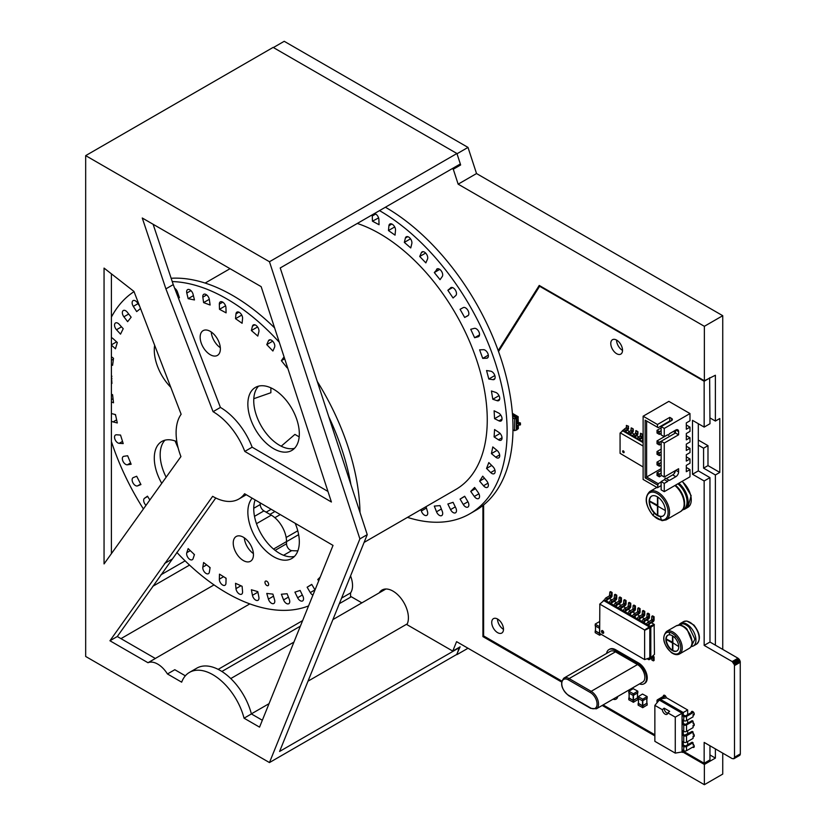 <?xml version="1.0" encoding="UTF-8"?>
<svg xmlns="http://www.w3.org/2000/svg" width="826" height="826" viewBox="0 0 826 826"><rect width="100%" height="100%" fill="white"/><g stroke="black" fill="none" stroke-linecap="round" stroke-linejoin="round"><path stroke-width="1.24" d="M379.248 592.841A21.837 12.607 60 0 1 382.056 590.022A21.837 12.607 60 0 1 401.859 599.49A21.837 12.607 60 0 1 406.919 624.621L452.762 651.084L460.113 646.841L456.716 654.46M350.565 596.331L361.881 602.866M460.309 163.982L460.629 164.983L453.278 169.227L452.256 168.638M460.629 164.983L459.607 164.384M468.001 648.245L456.974 654.605M452.762 651.084L456.582 641.647L704.361 784.7L722.74 774.086L722.74 753.136M682.926 752.083L704.361 764.453L704.361 784.7M482.921 505.502L482.921 636.609L561.556 682.008M602.185 705.456L654.863 735.873M498.192 350.606L539.233 285.435L704.361 380.765L715.388 375.252L715.388 421.064L719.797 418.514L719.797 472.42L707.985 465.606L707.985 445.658L698.311 440.062M453.278 169.227L458.151 184.167L704.361 326.311L704.361 380.765M457.005 153.76L468.001 147.41L476.53 173.553L722.74 315.697L722.74 649.401M273.396 47.547L284.216 41.3L468.001 147.41M709.978 417.935L715.388 421.064M707.985 465.606L703.576 468.146L703.576 448.198L707.985 445.658M703.576 468.146L715.388 474.971L719.797 472.42M703.576 448.198L698.311 445.162M715.388 748.893L715.388 758.092L709.968 754.954M715.388 645.158L715.388 474.971M715.388 758.092L704.361 764.453M704.361 326.311L722.74 315.697M482.921 636.609L483.871 636.061M458.151 184.167L476.53 173.553M259.973 502.735A5.193 3.005 60 0 1 260.252 504.531A5.193 3.005 -120 0 0 263.928 510.891L271.279 515.135A21.569 12.452 60 0 1 286.529 541.557L286.529 543.766A5.193 3.005 -120 0 0 291.661 550.622A132.552 76.529 -120 0 0 297.876 550.818M175.122 440.97A132.552 76.529 -120 0 0 178.189 448.095M281.212 446.195L294.923 434.404L299.177 436.871M255.131 499.906A36.385 21.011 -120 0 0 264.124 538.583A36.385 21.011 -120 0 0 294.479 556.394M165.004 440.165A36.385 21.011 -120 0 0 166.15 477.211M220.325 347.725A14.3 8.25 60 0 1 211.229 331.969M253.406 553.575A14.3 8.25 60 0 1 244.31 537.819M210.258 331.36A14.3 8.25 60 0 1 219.602 343.957A14.3 8.25 60 0 1 217.414 355.407A14.3 8.25 60 0 1 203.113 347.157A14.3 8.25 60 0 1 203.113 330.648A14.3 8.25 60 0 1 210.258 331.36M243.34 537.21A14.3 8.25 60 0 1 252.684 549.806A14.3 8.25 60 0 1 250.495 561.257A14.3 8.25 60 0 1 236.195 553.007A14.3 8.25 60 0 1 236.195 536.497A14.3 8.25 60 0 1 243.34 537.21M172.231 281.563A180.12 103.993 60 0 1 226.799 298.888A180.12 103.993 60 0 1 279.291 342.263M328.738 416.634A180.12 103.993 60 0 1 350.916 484.625M308.552 605.923A180.12 103.993 60 0 1 176.826 552.377M143.414 508.971A180.12 103.993 60 0 1 111.407 441.58M111.407 317.091A180.12 103.993 60 0 1 134.039 291.63M111.407 345.103L115.475 348.789L117.302 342.501L113.059 338.65A4.677 2.705 -120 0 0 111.407 337.648M111.407 364.462L112.594 365.34L113.513 358.308L111.407 356.749M176.836 441.652A36.385 21.011 -120 0 0 161.824 441.456A36.385 21.011 -120 0 0 161.751 483.344M154.648 345.299A36.385 21.011 -120 0 0 170.796 387.332M273.592 389.232A36.385 21.011 -120 0 0 255.389 387.435A36.385 21.011 -120 0 0 255.389 429.448A36.385 21.011 -120 0 0 291.785 450.459A36.385 21.011 -120 0 0 297.36 421.301A36.385 21.011 -120 0 0 273.592 389.232M252.157 498.171A36.385 21.011 -120 0 0 257.289 540.565A36.385 21.011 -120 0 0 291.785 558.5A36.385 21.011 -120 0 0 295.181 523.292M111.407 383.15L111.933 383.46L111.407 375.51M116.497 329.739L120.524 334.138L123.219 328.707L119.181 324.308A4.677 2.705 -120 0 0 115.495 322.976A4.677 2.705 -120 0 0 116.497 329.739L121.505 326.848M123.9 316.802L127.638 321.655L131.148 317.205L127.4 312.342A4.677 2.705 -120 0 0 123.311 310.514A4.677 2.705 -120 0 0 123.9 316.802L128.701 314.025M139.625 306.167L137.56 302.977A4.677 2.705 -120 0 0 133.089 300.623A4.677 2.705 -120 0 0 133.306 306.374L136.682 311.598L140.534 308.521M178.282 297.701L179.418 297.711L177.487 292.022A4.677 2.705 -120 0 0 174.647 288.233M186.8 293.054L188.163 298.682L194.451 299.952L193.088 294.324A4.677 2.705 -120 0 0 187.605 289.637A4.677 2.705 -120 0 0 186.8 293.054L190.971 290.649M202.835 297.143L203.599 302.605L210.114 305.031L209.35 299.58A4.677 2.705 -120 0 0 207.089 295.295A4.677 2.705 -120 0 0 203.754 294.314A4.677 2.705 -120 0 0 202.835 297.143L206.665 294.934M219.334 304.133L219.489 309.306L226.097 312.858L225.942 307.685A4.677 2.705 -120 0 0 223.856 303.049A4.677 2.705 -120 0 0 220.305 301.851A4.677 2.705 -120 0 0 219.334 304.133L222.752 302.161M235.978 313.88L235.524 318.681L242.101 323.276L242.565 318.475A4.677 2.705 -120 0 0 240.696 313.55A4.677 2.705 -120 0 0 236.928 312.125A4.677 2.705 -120 0 0 235.978 313.88L238.921 312.176M252.446 326.198L251.383 330.524L257.805 336.079L258.868 331.753A4.677 2.705 -120 0 0 257.289 326.59A4.677 2.705 -120 0 0 253.324 324.928A4.677 2.705 -120 0 0 252.446 326.198L254.862 324.804M268.419 340.849L266.767 344.618L272.9 351.019L274.552 347.25A4.677 2.705 -120 0 0 273.313 341.923A4.677 2.705 -120 0 0 269.142 340.002A4.677 2.705 -120 0 0 268.419 340.849L270.247 339.796M284.113 357.049A4.677 2.705 -120 0 0 284.103 357.059A4.677 2.705 -120 0 0 283.576 357.544L281.367 360.683L287.097 367.807L287.458 367.302M320.209 577.085L317.783 579.532L318.702 580.823M315.016 589.94A4.677 2.705 -120 0 0 314.902 589.743L311.732 584.374L307.127 587.214L310.308 592.583A4.677 2.705 -120 0 0 312.909 595.143M302.843 596.042L300.127 590.456L294.913 592.149L297.628 597.735A4.677 2.705 -120 0 0 302.574 600.936A4.677 2.705 -120 0 0 302.843 596.042M289.306 599.408L287.097 593.729L281.367 594.235L283.576 599.924A4.677 2.705 -120 0 0 288.78 603.713A4.677 2.705 -120 0 0 289.306 599.408M274.552 599.79L272.9 594.111L266.767 593.44L268.419 599.108A4.677 2.705 -120 0 0 273.819 603.507A4.677 2.705 -120 0 0 274.552 599.79M258.868 597.177L257.805 591.622L251.383 589.764L252.446 595.319A4.677 2.705 -120 0 0 254.769 599.428A4.677 2.705 -120 0 0 258.001 600.306A4.677 2.705 -120 0 0 258.868 597.177M242.565 591.633L242.101 586.295L235.524 583.301L235.978 588.628A4.677 2.705 -120 0 0 238.167 593.089A4.677 2.705 -120 0 0 241.605 594.183A4.677 2.705 -120 0 0 242.565 591.633M225.942 583.239L226.097 578.241L219.489 574.153L219.334 579.15A4.677 2.705 -120 0 0 221.316 583.941A4.677 2.705 -120 0 0 224.982 585.252A4.677 2.705 -120 0 0 225.942 583.239M149.847 499.988L147.482 496.168L144.529 498.254A4.677 2.705 -120 0 0 146.016 505.326M127.4 464.79L131.148 464.253L127.638 455.745L123.9 456.293A4.677 2.705 -120 0 0 123.311 456.489A4.677 2.705 -120 0 0 123.064 461.424A4.677 2.705 -120 0 0 127.4 464.79L130.601 462.942M209.35 572.181L210.114 567.607L203.599 562.516L202.835 567.09A4.677 2.705 -120 0 0 204.559 572.139A4.677 2.705 -120 0 0 208.431 573.688A4.677 2.705 -120 0 0 209.35 572.181M193.088 558.665L194.451 554.607L188.163 548.609L186.8 552.666A4.677 2.705 -120 0 0 188.214 557.922A4.677 2.705 -120 0 0 192.282 559.718A4.677 2.705 -120 0 0 193.088 558.665M111.407 421.023A4.677 2.705 -120 0 0 113.059 421.921L117.302 422.964L115.475 414.569L111.407 413.568M119.181 443.335L123.208 443.583L120.524 435.054L116.497 434.796A4.677 2.705 -120 0 0 115.495 435.013A4.677 2.705 -120 0 0 115.113 439.659A4.677 2.705 -120 0 0 119.181 443.335L122.527 441.404M137.56 485.884L140.936 484.563L136.682 476.251L133.306 477.583A4.677 2.705 -120 0 0 133.089 477.686A4.677 2.705 -120 0 0 132.996 482.911A4.677 2.705 -120 0 0 137.56 485.884L140.688 484.077M111.407 401.921L113.513 402.789L112.594 394.694L111.407 394.198M265.094 583.177A2.602 1.497 60 0 1 265.507 581.122A2.602 1.497 60 0 1 268.099 582.619A2.602 1.497 60 0 1 268.099 585.624A2.602 1.497 60 0 1 265.094 583.177M270.866 387.828L270.876 392.722L253.799 398.7M258.569 386.145A36.385 21.011 -120 0 0 261.274 426.051A36.385 21.011 -120 0 0 294.479 448.342M171.137 278.269A180.12 103.993 60 0 1 232.684 295.491A180.12 103.993 60 0 1 274.604 327.891M317.246 381.405A180.12 103.993 60 0 1 360.012 512.481M111.407 375.593A4.677 2.705 -120 0 0 111.933 376.274M225.353 305.279L225.653 306.064M241.471 314.592L242.07 315.749M257.371 326.693L258.146 327.891M272.673 341.169L273.292 341.902M225.612 577.932A4.677 2.705 -120 0 0 226.076 578.964M209.319 566.977A4.677 2.705 -120 0 0 210.021 568.195M193.573 553.761A4.677 2.705 -120 0 0 194.368 554.855M115.124 414.487A4.677 2.705 -120 0 0 115.733 415.746M111.995 394.446A4.677 2.705 -120 0 0 112.697 395.602M177.383 295.378L178.426 294.768M188.163 298.682L193.408 295.646M203.599 302.605L209.308 299.311M219.489 309.306L225.374 305.919M235.524 318.681L241.399 315.284M251.383 330.524L257.258 327.127M266.767 344.618L272.642 341.221M281.367 360.683L284.681 358.773M317.783 579.532L319.652 578.458M307.127 587.214L311.815 584.519M357.307 223.454A152.046 87.783 60 0 1 474.207 353.074A152.046 87.783 60 0 1 455.766 489.498L364.09 542.424M426.04 506.658L427.496 511.655A4.677 2.705 60 0 1 426.763 515.372A4.677 2.705 60 0 1 421.363 510.974L420.961 509.601M442.251 511.273A4.677 2.705 60 0 1 441.724 515.579A4.677 2.705 60 0 1 436.52 511.79L434.311 506.101L440.041 505.595L442.251 511.273M455.787 507.907A4.677 2.705 60 0 1 455.518 512.801A4.677 2.705 60 0 1 450.573 509.601L447.857 504.015L453.071 502.322L455.787 507.907M467.846 501.609A4.677 2.705 60 0 1 467.888 507.081A4.677 2.705 60 0 1 463.252 504.449L460.072 499.08L464.677 496.24L467.846 501.609M464.759 496.385L460.072 499.08M478.192 492.523A4.677 2.705 60 0 1 478.584 498.543A4.677 2.705 60 0 1 474.3 496.457L470.727 491.398L474.62 487.464L478.192 492.523M475.466 488.672L470.727 491.398M486.617 480.804A4.677 2.705 60 0 1 487.402 487.34A4.677 2.705 60 0 1 483.509 485.76L479.617 481.124L482.725 476.168L486.617 480.804M484.511 478.295L479.617 481.124M492.957 466.7A4.677 2.705 60 0 1 494.165 473.69A4.677 2.705 60 0 1 490.696 472.575L486.555 468.435L488.816 462.57L492.957 466.7M491.718 465.461L486.555 468.435M497.107 450.48A4.677 2.705 60 0 1 499.585 454.558A4.677 2.705 60 0 1 498.759 457.862A4.677 2.705 60 0 1 495.724 457.15L491.418 453.608L492.792 446.928L497.107 450.48M496.994 450.387L491.418 453.608M498.966 432.442A4.677 2.705 60 0 1 501.826 436.572A4.677 2.705 60 0 1 501.072 440.175A4.677 2.705 60 0 1 498.501 439.804L494.103 436.902L494.567 429.551L498.966 432.442M499.978 433.505L494.103 436.902M498.501 412.969A4.677 2.705 60 0 1 501.743 417.058A4.677 2.705 60 0 1 501.072 420.961A4.677 2.705 60 0 1 498.966 420.857L494.567 418.668L494.103 410.78L498.501 412.969M501.093 415.592L500.401 414.58M500.442 415.272L494.567 418.668M495.724 392.412A4.677 2.705 60 0 1 499.327 396.397A4.677 2.705 60 0 1 498.759 400.6A4.677 2.705 60 0 1 497.107 400.682L492.792 399.247L491.418 390.977L495.724 392.412M499.172 396.015L498.491 394.766M498.667 395.85L492.792 399.247M490.696 371.184A4.677 2.705 60 0 1 494.619 374.983A4.677 2.705 60 0 1 494.165 379.475A4.677 2.705 60 0 1 492.957 379.671L488.816 379.02L486.555 370.533L490.696 371.184M494.857 375.644L494.402 374.498M494.702 375.623L488.816 379.02M483.509 349.697A4.677 2.705 60 0 1 487.722 353.229A4.677 2.705 60 0 1 487.402 358.019A4.677 2.705 60 0 1 486.617 358.236L482.725 358.381L479.617 349.842L483.509 349.697M488.311 355.149L482.725 358.381M474.3 328.366A4.677 2.705 60 0 1 478.76 331.546A4.677 2.705 60 0 1 478.584 336.626A4.677 2.705 60 0 1 478.192 336.791L474.62 337.72L470.727 329.295L474.3 328.366M479.534 334.891L474.62 337.72M463.252 307.613A4.677 2.705 60 0 1 467.908 310.37A4.677 2.705 60 0 1 467.888 315.738A4.677 2.705 60 0 1 467.846 315.759L464.677 317.463L460.072 309.316L463.252 307.613M468.332 315.346L464.677 317.463M450.573 287.83A4.677 2.705 60 0 1 450.841 287.634A4.677 2.705 60 0 1 455.374 290.091A4.677 2.705 60 0 1 455.787 295.543L453.071 297.99L447.857 290.277L451.141 287.5M452.545 287.572L447.857 290.277M436.52 269.41A4.677 2.705 60 0 1 437.047 268.925A4.677 2.705 60 0 1 441.394 271.104A4.677 2.705 60 0 1 442.251 276.534L440.041 279.673L434.311 272.549L437.728 268.708M439.762 269.4L434.311 272.549M421.363 252.715A4.677 2.705 60 0 1 422.086 251.868A4.677 2.705 60 0 1 426.257 253.788A4.677 2.705 60 0 1 427.496 259.116L425.844 262.885L419.711 256.483L421.363 252.715L423.191 251.662M426.237 253.768L425.617 253.035M425.586 253.086L419.711 256.483M388.922 225.746A4.677 2.705 60 0 1 389.872 223.991A4.677 2.705 60 0 1 393.641 225.415A4.677 2.705 60 0 1 395.499 230.34L395.045 235.142L388.468 230.547L388.922 225.746L391.865 224.042M395.004 227.615L394.415 226.458M394.343 227.15L388.468 230.547M378.597 217.93L372.433 221.172L372.278 215.999A4.677 2.705 60 0 1 372.464 214.698M374.477 213.531A4.677 2.705 60 0 1 378.886 219.551L379.041 224.724L372.433 221.172M378.308 217.785L378.298 217.145M405.39 238.064A4.677 2.705 60 0 1 406.258 236.794A4.677 2.705 60 0 1 410.233 238.456A4.677 2.705 60 0 1 411.813 243.618L410.749 247.945L404.327 242.39L405.39 238.064L407.807 236.67M411.09 239.757L410.315 238.559M410.202 238.993L404.327 242.39M407.486 517.375A180.12 103.993 -120 0 0 469.808 513.813A180.12 103.993 -120 0 0 497.376 369.336A180.12 103.993 -120 0 0 379.516 210.62M469.808 513.813L475.683 510.416A180.12 103.993 -120 0 0 503.251 365.939A180.12 103.993 -120 0 0 385.401 207.233M147.999 662.731L155.35 658.487L117.292 636.516L109.941 640.759L212.654 496.323A51.986 30.015 -120 0 0 238.848 499.028A51.986 30.015 -120 0 0 244.589 493.752L333.023 545.397L259.55 727.138L244.052 718.186A46.783 27.01 -120 0 0 189.464 672.395A46.783 27.01 -120 0 0 181.668 682.173L167.451 673.964A20.795 12.008 -120 0 0 147.999 662.731L109.941 640.759M341.582 598.117L350.565 592.934L350.565 597.177L339.341 603.661M300.375 626.16L221.874 671.476M218.178 669.37L302.615 620.615M185.354 675.813L174.802 669.71L167.451 673.964M350.554 575.918A20.795 12.008 60 0 1 350.565 592.934M85.677 155.629L273.138 47.402L456.923 153.502L460.34 163.961L280.231 267.954L367.24 534.649L359.888 538.893L269.462 261.739L85.677 155.629L85.677 656.463L269.462 762.563L359.888 538.893M459.38 647.264L456.923 654.337L269.462 762.563M120.968 638.632L214.027 584.901M189.546 565.087L152.779 586.315M160.884 574.844L185.117 560.854M261.15 286.643L331.412 502.012L244.795 451.43A51.986 30.015 -120 0 0 213.067 411.678L165.902 288.873L142.268 218.012L261.15 286.643M153.12 224.28L173.254 284.619L220.418 407.435A51.986 30.015 60 0 1 252.147 447.186L327.974 491.46M252.147 447.186L244.795 451.43M220.418 407.435L213.067 411.678M173.254 284.619L165.902 288.873M111.407 273.84L111.407 553.657M104.055 563.921L104.055 268.099L133.967 291.444L181.131 414.26A51.986 30.015 -120 0 0 180.925 456.582L104.055 563.921M189.464 672.395L196.815 668.151A46.783 27.01 60 0 1 251.403 713.943L262.338 720.251M251.403 713.943L244.052 718.186M215.772 497.995L117.292 636.516M246.272 494.743A51.986 30.015 60 0 1 246.2 494.774L238.848 499.028M367.24 534.649L279.601 751.443L459.71 647.46M251.383 713.86L269.039 703.669M308.005 681.171L407.29 623.847M456.923 153.502L269.462 261.739M674.77 637.682A9.096 5.255 60 0 1 676.866 651.002A9.096 5.255 60 0 1 667.759 645.756A9.096 5.255 60 0 1 667.759 635.246A9.096 5.255 60 0 1 669.855 634.843A9.096 5.255 60 0 1 674.77 637.682L675.544 635.979A11.956 6.907 60 0 1 679.024 652.943A11.956 6.907 60 0 1 665.601 645.199A11.956 6.907 60 0 1 669.081 632.241A11.956 6.907 60 0 1 675.544 635.979M667.955 635.153A9.096 5.255 -120 0 0 666.252 638.994L672.86 642.38M666.252 639.417L672.498 643.02L672.498 650.227A9.096 5.255 -120 0 1 666.252 639.417L672.86 642.804L672.86 636.041M678.745 646.624L672.86 642.804L672.86 650.444A9.096 5.255 -120 0 0 677.041 650.888M672.498 635.803L672.498 642.597M647.088 705.012L642.793 707.665L638.199 705.187L638.199 703.484L642.793 705.972L646.861 703.184M638.488 703.318L642.494 705.796L646.799 703.318M647.088 698.228L642.494 700.882L638.199 698.393L638.199 696.7L642.793 699.178L647.088 696.524L642.494 694.047L638.199 696.7M644.352 683.567A12.091 6.98 -120 0 0 644.734 683.37A12.091 6.98 -120 0 0 646.582 673.686A12.091 6.98 -120 0 0 638.694 663.041L637.951 663.464A12.091 6.98 -120 0 1 645.849 674.109A12.091 6.98 -120 0 1 644.001 683.794L644.734 683.37M639.489 683.928A12.091 6.98 -120 0 0 644.001 683.794M638.694 663.041L615.721 649.773A12.091 6.98 -120 0 0 609.671 649.174A12.091 6.98 -120 0 0 609.32 649.412M615.721 649.773L614.978 650.196A12.091 6.98 -120 0 0 608.938 649.597A12.091 6.98 -120 0 0 606.573 653.449M614.978 650.196L637.951 663.464M637.496 664.579L615.442 651.848L569.124 678.58L591.179 691.321A10.397 5.999 60 0 1 597.972 700.479A10.397 5.999 60 0 1 596.382 708.811L642.69 682.07A10.397 5.999 60 0 0 644.29 673.737A10.397 5.999 60 0 0 637.496 664.579L591.179 691.321A1.043 0.599 120 0 0 590.445 692.591A9.354 5.4 60 0 1 597.064 704.051A9.354 5.4 60 0 1 590.445 707.872L568.391 695.141A9.354 5.4 60 0 1 561.773 683.68A9.354 5.4 60 0 1 568.391 679.86L590.445 692.591M568.391 679.86A1.043 0.599 120 0 1 569.124 678.58A10.397 5.999 60 0 0 563.931 678.074L610.249 651.332A10.397 5.999 60 0 1 615.442 651.848M654.161 512.967A11.461 6.618 60 0 1 651.528 496.178A11.461 6.618 60 0 1 662.999 502.797A11.461 6.618 60 0 1 662.999 516.033A11.461 6.618 60 0 1 660.366 516.539A11.461 6.618 60 0 1 654.161 512.967L653.118 515.279A15.333 8.849 60 0 1 648.658 493.514A15.333 8.849 60 0 1 665.87 503.447A15.333 8.849 60 0 1 661.409 520.07A15.333 8.849 60 0 1 653.118 515.279M665.364 510.571L649.525 501.423L657.816 505.791L657.816 515.352A11.461 6.618 -120 0 0 660.738 516.333A11.461 6.618 -120 0 0 663.175 515.92M651.724 496.075A11.461 6.618 -120 0 0 649.525 501L657.816 505.367M649.525 501.423A11.461 6.618 -120 0 0 654.533 512.75A11.461 6.618 -120 0 0 657.444 515.145L657.816 514.928M657.444 505.997L657.444 515.145M657.444 496.86L657.444 505.574M657.816 505.791L657.816 497.087M637.755 699.622L633.459 702.276L628.865 699.798L628.865 698.094L633.459 700.582L637.527 697.794M629.154 697.929L633.16 700.407L637.465 697.929M637.755 692.838L633.16 695.492L628.865 693.004L628.865 691.31L633.459 693.788L637.755 691.135L633.16 688.657L628.865 691.31M625.282 431.998L627.853 429.665A1.043 0.599 120 0 0 628.586 428.395L628.225 426.484L628.225 428.601L626.015 430.305A1.043 0.599 120 0 0 625.282 431.575L643.124 441.879M628.586 426.268L626.387 425.421L626.387 427.538L624.177 429.241A1.043 0.599 120 0 0 623.444 430.511L625.282 431.575M627.079 430.109L629.546 431.533M631.745 432.803L634.213 434.228M636.412 435.498L638.88 436.923M641.079 438.193L643.124 439.38M623.537 430.057L622.969 430.232M625.654 431.781L628.111 433.206A1.043 0.599 120 0 1 628.844 431.936L630.682 433A1.043 0.599 120 0 0 629.949 434.269M628.844 431.936L630.682 430.873L631.425 427.899L633.263 428.962L633.263 431.089A1.043 0.599 120 0 1 632.52 432.359L630.321 434.476L632.778 435.901A1.043 0.599 120 0 1 633.511 434.631L635.349 435.694A1.043 0.599 120 0 0 634.616 436.964M633.511 434.631L635.349 433.567L636.092 430.594L637.93 431.657L637.93 433.784A1.043 0.599 120 0 1 637.187 435.054L634.987 437.181L637.445 438.596A1.043 0.599 120 0 1 638.188 437.326L640.026 438.389A1.043 0.599 120 0 0 639.283 439.659M638.188 437.326L640.026 436.262L640.759 433.289L642.597 434.352L642.597 436.479A1.043 0.599 120 0 1 641.864 437.749L639.654 439.876L642.112 441.29A1.043 0.599 120 0 1 642.855 440.021L643.124 440.175M643.124 466.979L620.068 453.319L620.068 433.092L622.732 430.852L643.124 442.622M626.387 425.421L628.225 426.484M621.957 431.389L622.597 430.449M622.732 430.852L620.367 432.917L643.124 446.061M633.263 428.962L632.52 431.936L630.682 433M637.93 431.657L637.187 434.631L635.349 435.694M642.597 434.352L641.864 437.326L640.026 438.389M622.639 451.326A1.043 0.599 -120 0 0 623.898 452.658A1.043 0.599 -120 0 0 622.856 450.851A1.043 0.599 -120 0 0 622.639 451.326M631.054 428.116L632.892 429.179M635.721 430.811L637.558 431.874M640.387 433.505L642.225 434.569M622.959 450.81A1.043 0.599 -120 0 0 623.981 452.586M512.388 413.341L518.057 416.614L516.746 417.254L517.097 422.933L516.436 423.315L516.436 418.245L512.554 415.602M512.502 414.807L516.746 417.254L516.085 417.636M518.057 416.614L518.315 422.871M518.315 425.276L518.315 428.663L515.92 430.191M518.315 417.047L516.436 418.245M517.097 425.307L517.097 429.706M512.564 415.715L516.343 418.245L516.343 429.985L514.526 430.687L512.977 429.799M517.097 422.933L518.212 422.922A1.456 0.836 180 0 1 520.277 422.922L520.514 424.76L518.676 425.122A1.456 0.836 180 0 1 516.622 425.122L516.436 430.088M512.688 417.646L514.732 419.061L514.526 430.687M516.043 417.719L514.526 418.71M520.514 423.067L518.676 423.428A1.456 0.836 180 0 1 516.622 423.428L516.436 423.315M516.343 418.245L514.732 419.061M516.343 429.985L514.732 430.573M519.853 423.449L519.853 425.142M606.294 601.762L607.399 599.635L610.982 597.57A1.559 0.898 120 0 0 612.087 595.66L612.087 592.469L611.354 592.892L610.982 596.713L607.399 598.788A1.559 0.898 120 0 0 606.294 600.698L606.294 601.762L609.454 603.579L609.454 602.526L610.961 603.393L610.961 604.456L614.131 606.274L614.131 605.221L615.628 606.088L615.628 607.151L618.798 608.968L618.798 607.915L620.305 608.783L620.305 609.846L623.465 611.663L623.465 610.61L624.972 611.477L624.972 612.541L628.132 614.358L628.132 613.305L629.639 614.172L629.639 615.236L632.799 617.053L632.799 616L634.306 616.867L634.306 617.931L637.465 619.758L637.465 618.695L638.973 619.562L638.973 620.625L642.132 622.453L642.132 621.389L643.64 622.257L643.64 623.32L646.799 625.148L646.799 624.084L648.307 624.952L648.307 626.015L650.072 627.77L650.072 658.126L648.937 658.208M612.087 592.469L610.579 591.602L609.846 592.025L609.474 595.845L605.892 597.921A1.559 0.898 120 0 0 604.787 599.831L604.787 600.884L603.672 600.244L604.787 600.037M609.382 598.489L611.808 599.893M614.048 601.183L616.475 602.588M618.715 603.878L621.142 605.282M623.382 606.573L625.809 607.977M628.049 609.268L630.475 610.672M632.726 611.963L635.142 613.367M637.393 614.658L639.82 616.062M642.06 617.352L644.486 618.757M646.727 620.058L649.153 621.451M651.394 622.752L654.14 624.332L650.165 626.232L650.805 627.347L650.805 657.702L650.072 658.126M607.027 601.328L609.454 602.732M609.454 602.526A1.559 0.898 120 0 1 610.559 600.616L614.141 598.54L614.513 594.72L615.246 594.297L616.754 595.164L616.754 598.354A1.559 0.898 120 0 1 615.649 600.265L611.705 602.97L611.705 604.023L614.131 605.427M614.131 605.221A1.559 0.898 120 0 1 615.225 603.31L618.808 601.235L619.18 597.415L619.913 596.992L621.42 597.859L621.42 601.049A1.559 0.898 120 0 1 620.316 602.959L616.372 605.664L616.372 606.728L618.798 608.122M618.798 607.915A1.559 0.898 120 0 1 619.892 606.005L623.485 603.93L623.847 600.11L624.58 599.686L626.087 600.554L626.087 603.744A1.559 0.898 120 0 1 624.993 605.654L621.038 608.359L621.038 609.423L623.465 610.817M623.465 610.61A1.559 0.898 120 0 1 624.57 608.7L628.152 606.625L628.514 602.804L629.247 602.381L630.754 603.248L630.754 606.439A1.559 0.898 120 0 1 629.66 608.349L625.705 611.054L625.705 612.118L628.132 613.512M629.639 615.236L630.372 614.812L632.799 616.206M634.306 617.931L635.039 617.507L637.465 618.901M638.973 620.625L639.706 620.202L642.132 621.596M643.64 623.32L644.373 622.897L646.799 624.291M648.307 626.015L650.165 626.232L649.432 626.666M599.666 604.209L603.806 600.636L649.298 626.903L644.631 629.99L644.631 659.602L599.666 633.449L599.831 604.116L644.631 629.99M609.846 592.025L611.354 592.892M654.14 624.332L654.44 654.409L650.805 657.702M654.44 624.859L650.072 627.77M649.05 625.592L649.412 623.888L652.994 621.823A1.559 0.898 120 0 0 654.099 619.913L654.099 616.733L653.366 617.156L652.994 620.976L649.412 623.041A1.559 0.898 120 0 0 648.307 624.952M644.373 622.897L644.745 621.193L648.327 619.128A1.559 0.898 120 0 0 649.432 617.218L649.432 614.038L648.699 614.461L648.327 618.282L644.745 620.347A1.559 0.898 120 0 0 643.64 622.257M611.705 604.023L610.961 604.456M639.706 620.202L640.078 618.498L643.66 616.433A1.559 0.898 120 0 0 644.765 614.523L644.765 611.343L644.032 611.767L643.66 615.587L640.078 617.652A1.559 0.898 120 0 0 638.973 619.562M616.372 606.728L615.628 607.151M635.039 617.507L635.411 615.804L638.994 613.739A1.559 0.898 120 0 0 640.098 611.829L640.098 608.648L639.355 609.072L638.994 612.892L635.411 614.957A1.559 0.898 120 0 0 634.306 616.867M621.038 609.423L620.305 609.846M630.372 614.812L630.744 613.109L634.327 611.044A1.559 0.898 120 0 0 635.431 609.134L635.431 605.943L634.688 606.377L634.327 610.197L630.744 612.262A1.559 0.898 120 0 0 629.639 614.172M625.705 612.118L624.972 612.541M603.021 601.183L603.672 600.244M603.806 600.636L599.831 604.116M654.099 616.733L652.592 615.855L651.859 616.279L651.487 620.099L647.904 622.174A1.559 0.898 120 0 0 646.799 624.084M616.754 595.164L616.02 595.587L615.649 599.408L612.066 601.483A1.559 0.898 120 0 0 610.961 603.393M649.432 614.038L647.925 613.16L647.192 613.584L646.82 617.404L643.237 619.479A1.559 0.898 120 0 0 642.132 621.389M621.42 597.859L620.687 598.292L620.316 602.102L616.733 604.178A1.559 0.898 120 0 0 615.628 606.088M644.765 611.343L643.258 610.466L642.525 610.889L642.153 614.709L638.57 616.785A1.559 0.898 120 0 0 637.465 618.695M626.087 600.554L625.354 600.987L624.993 604.808L621.4 606.873A1.559 0.898 120 0 0 620.305 608.783M640.098 608.648L638.591 607.771L637.858 608.194L637.486 612.014L633.903 614.09A1.559 0.898 120 0 0 632.799 616M630.754 603.248L630.021 603.682L629.66 607.502L626.077 609.567A1.559 0.898 120 0 0 624.972 611.477M635.431 605.943L633.924 605.076L633.181 605.499L632.819 609.32L629.236 611.395A1.559 0.898 120 0 0 628.132 613.305M601.504 631.301A1.559 0.898 -120 0 0 602.185 632.871A1.559 0.898 -120 0 0 603.383 633.294A1.559 0.898 -120 0 0 603.383 631.498A1.559 0.898 -120 0 0 601.824 630.589A1.559 0.898 -120 0 0 601.504 631.301M649.298 626.903L649.804 627.77L644.796 630.269M614.513 594.72L616.02 595.587M649.05 658.27L649.412 658.694L652.994 656.629A1.559 0.898 -60 0 1 653.779 656.546A1.559 0.898 -60 0 1 654.099 657.259L654.099 660.449L653.366 660.872L653.252 657.444L649.412 659.54A1.559 0.898 -60 0 1 648.637 659.623A1.559 0.898 -60 0 1 648.307 658.911L648.307 658.415M651.859 616.279L653.366 617.156M647.192 613.584L648.699 614.461M619.18 597.415L620.687 598.292M642.525 610.889L644.032 611.767M623.847 600.11L625.354 600.987M637.858 608.194L639.355 609.072M628.514 602.804L630.021 603.682M633.181 605.499L634.688 606.377M649.804 627.77L649.804 657.806L644.631 659.602M649.804 657.806L644.796 659.509M602.03 630.527A1.559 0.898 -120 0 0 601.875 631.095A1.559 0.898 -120 0 0 602.433 632.53A1.559 0.898 -120 0 0 603.548 633.15M653.366 660.872L651.859 660.005L651.859 658.136M601.091 634.461L599.552 635.184L595.247 632.695L595.247 631.002L599.707 633.521M599.666 633.346L595.546 631.002L595.546 626.077M599.666 628.421L595.247 625.902L595.247 624.208L599.666 626.727M595.195 625.819L595.247 624.043L599.666 621.524M687.676 714.686L687.676 709.988L666.716 697.887L659.922 699.064L658.993 700.407M687.676 744.763L687.676 741.521M687.676 733.973L687.676 730.742M687.676 723.194L687.676 719.962M687.676 709.988L683.267 712.539L659.922 699.064M682.328 713.075L682.328 715.605L683.267 715.068L683.267 712.539L682.328 713.075L658.993 699.601M694.243 713.912L693.066 714.593L693.066 716.854L686.53 720.623A1.982 1.146 180 0 1 683.732 720.623L682.328 719.818L682.328 724.123L683.267 723.586L683.267 720.355M693.613 733.891L693.066 734.211L693.066 731.95L692.126 731.402L684.671 735.171L683.267 734.366L683.267 731.134M683.267 734.366L682.328 734.903L683.732 735.718L683.732 742.182L682.328 741.376L682.328 745.682L683.267 745.145L683.267 741.913M684.114 750.865L683.267 751.887L683.267 750.431M683.267 751.887L682.328 752.424L682.328 749.894L683.732 750.7A1.982 1.146 -0 0 0 686.53 750.7L694.243 746.25M683.267 745.145L685.601 745.961L692.126 742.192L693.066 742.729L686.53 746.497L686.53 750.7M683.267 715.068L685.601 715.874L692.931 711.64M683.267 723.586L685.601 724.392L692.126 720.623L693.066 721.16L686.53 724.939L686.53 731.402L693.066 727.634L693.066 725.373L694.243 724.691M682.328 734.903L682.328 730.597L683.732 731.402A1.982 1.146 -0 0 0 686.53 731.402M658.993 699.973L658.632 700.851M681.636 752.021L682.328 752.424M675.265 753.116L682.059 751.949L682.059 713.241L659.272 700.076L654.863 705.373L654.863 741.335L675.265 753.116L675.265 717.154L667.811 712.848A3.903 2.251 60 0 1 667.016 714.325A3.903 2.251 60 0 1 664.135 713.406A3.903 2.251 60 0 1 662.318 709.679L654.863 705.373M682.328 715.605L683.732 716.421L683.732 720.623M693.613 712.332L686.53 716.421A1.982 1.146 180 0 1 683.732 716.421M682.328 745.682L683.732 746.497A1.982 1.146 -0 0 0 686.53 746.497M683.732 742.182A1.982 1.146 -0 0 0 686.53 742.182L693.066 738.413L693.066 736.152L694.243 735.47M682.328 724.123L683.732 724.939A1.982 1.146 -0 0 0 686.53 724.939M683.732 735.718A1.982 1.146 -0 0 0 686.53 735.718L686.53 742.182M693.066 731.95L686.53 735.718M657.589 702.09L658.023 701.573M660.852 698.899L665.601 696.163M657.589 701.326A1.982 1.146 180 0 1 657.011 700.52A1.982 1.146 180 0 1 657.589 699.705L664.93 695.471M682.059 713.241L675.265 717.154M693.613 744.67L693.066 744.99L693.066 742.729M693.613 723.111L693.066 723.431L693.066 721.16M667.697 713.396A3.903 2.251 60 0 1 664.145 708.161A89.972 61.609 -11.6 0 0 662.318 709.679M664.145 708.161L669.659 711.341A89.972 61.609 168.4 0 1 667.811 712.848M666.231 697.733L665.642 698.073M657.465 484.976L645.147 477.862L645.147 420.145L657.465 427.248L657.465 424.492L643.124 416.211L643.124 479.452L657.465 487.732L658.198 483.695L646.624 477.015L661.141 468.631M657.465 427.248L658.198 427.672L669.772 420.992L669.772 417.378L657.465 424.492M645.147 420.145L646.624 420.992L646.624 477.015L645.147 477.862M678.6 431.606L675.844 430.005A3.903 2.251 120 0 1 677.795 429.819A3.903 2.251 120 0 1 678.6 431.606L678.6 434.786L664.259 443.056L664.259 477.015L678.6 468.734L678.6 471.925A3.903 2.251 -60 0 1 675.844 476.695L669.411 480.412L668.492 479.875L667.573 481.475L664.259 483.386L661.141 481.579L661.141 489.859L664.259 491.656L689.989 476.798L689.989 469.591L686.313 471.708L686.313 465.348L689.989 463.221L689.989 458.977L686.313 461.094L686.313 454.734L689.989 452.607L689.989 448.363L686.313 450.49L686.313 444.12L689.989 442.003L689.989 437.759L686.313 439.876L686.313 433.516L689.989 431.389L689.989 427.145L686.313 429.262L686.313 422.902L689.989 420.775L689.989 413.558L668.853 401.364L643.124 416.211M671.61 418.441A2.602 1.497 180 0 1 672.374 419.505A2.602 1.497 180 0 1 671.61 420.568L671.61 418.441L669.772 417.378M689.989 413.558L664.259 428.415L661.141 426.608L671.61 420.568M661.141 485.605L657.465 487.732M661.141 482.002L658.198 483.695M669.772 420.992L670.33 421.312M661.141 481.579L664.445 479.669L665.364 478.078L668.492 479.875M666.283 478.605L672.715 474.888A3.903 2.251 -60 0 0 675.451 470.552M664.259 477.015L661.141 475.208L661.141 441.26L675.472 432.979L675.472 430.222M675.844 430.005L669.411 433.722L668.492 435.312L667.573 434.786L664.259 436.696L661.141 434.889L661.141 426.608M664.259 436.696L664.259 428.415M664.259 491.656L664.259 483.386M664.816 423.852L664.816 424.492M686.313 425.018L689.989 427.145M686.313 435.632L689.989 437.759M686.313 446.246L689.989 448.363M686.313 456.85L689.989 458.977M686.313 467.464L689.989 469.591M673.634 471.605L674.925 472.348M675.472 432.679L673.376 431.471L669.37 433.784M678.6 434.786L675.472 432.979M664.259 443.056L661.141 441.26L659.375 442.271L659.375 444.987L661.141 443.975M667.573 481.475L664.445 479.669M661.141 449.148L657.021 451.533L657.021 454.248L659.375 455.601L661.141 454.579M659.375 455.601L659.375 452.885L661.141 451.863M657.021 451.533L659.375 452.885L657.899 453.732L657.899 454.754M661.141 459.762L657.021 462.137L659.375 463.5L661.141 462.477M657.021 462.137L657.021 464.852L659.375 466.215L661.141 465.193M659.375 466.215L659.375 463.5L657.899 464.346L657.021 463.84M667.604 434.806L657.021 440.919L659.375 442.271L657.899 443.128L657.899 444.14L659.375 444.987M661.141 470.376L657.021 472.751L657.021 475.466L659.375 476.829L661.657 475.508M659.375 476.829L659.375 474.103L661.141 473.091M657.021 472.751L659.375 474.103L657.899 474.96L657.899 475.972M661.141 427.93L657.021 430.305L659.375 431.668L661.141 430.645M657.021 430.305L657.021 433.02L659.375 434.383L661.141 433.361M659.375 434.383L659.375 431.668L657.899 432.514L657.021 432.008M657.021 453.226L657.899 453.732M657.899 465.368L657.899 464.346M657.021 440.919L657.021 443.634L657.899 444.14M657.021 442.612L657.899 443.128M657.021 474.444L657.899 474.96M657.899 433.536L657.899 432.514M709.637 377.719L709.978 423.728L704.165 427.083L692.498 420.341L692.498 474.248L704.155 480.98L704.165 645.395L732.177 661.564L734.438 664.858L734.51 757.236L733.829 758.753L732.177 758.588L704.165 742.419L704.155 763.245L683.66 751.412M709.957 377.905L704.155 381.251L704.165 427.083M698.311 423.697L698.311 470.892L692.498 474.248M698.311 470.892L709.957 477.624L709.978 642.039L737.99 658.208L740.241 661.512L740.323 753.89L739.642 755.398L733.829 758.753M709.968 745.764L709.957 759.889L704.155 763.245M497.541 619.025A8.322 4.801 -120 0 0 497.541 619.108A8.322 4.801 -120 0 0 503.499 629.34M616.578 340.075A8.322 4.801 -120 0 0 616.578 340.157A8.322 4.801 -120 0 0 622.536 350.389M498.522 351.525L539.626 286.271L704.155 381.251M561.763 681.037L483.613 635.917L483.613 504.954M654.863 734.789L603.125 704.919M692.622 747.179A2.075 1.198 -120 0 0 693.819 747.385A2.075 1.198 -120 0 0 694.181 745.899A2.075 1.198 -120 0 0 693.066 744.081M693.066 736.637A2.075 1.198 -120 0 0 693.819 736.606A2.075 1.198 -120 0 0 694.181 735.119A2.075 1.198 -120 0 0 693.066 733.302M693.066 725.858A2.075 1.198 -120 0 0 693.819 725.827A2.075 1.198 -120 0 0 694.181 724.34A2.075 1.198 -120 0 0 693.066 722.523M693.066 715.068A2.075 1.198 -120 0 0 693.819 715.048A2.075 1.198 -120 0 0 693.819 712.642A2.075 1.198 -120 0 0 691.744 711.444A2.075 1.198 -120 0 0 691.31 712.394A2.075 1.198 -120 0 0 691.321 712.58M666.241 697.97A2.075 1.198 -120 0 0 665.353 695.853A2.075 1.198 -120 0 0 663.732 695.275A2.075 1.198 -120 0 0 663.299 696.225A2.075 1.198 -120 0 0 663.309 696.411M613.057 699.188A8.322 4.801 -120 0 0 616.144 699.095A8.322 4.801 -120 0 0 617.765 696.463M491.728 622.463A8.322 4.801 -120 0 0 495.363 630.837A8.322 4.801 -120 0 0 501.774 633.057A8.322 4.801 -120 0 0 501.774 623.454A8.322 4.801 -120 0 0 493.452 618.653A8.322 4.801 -120 0 0 491.728 622.463M610.775 343.513A8.322 4.801 -120 0 0 614.399 351.886A8.322 4.801 -120 0 0 620.811 354.106A8.322 4.801 -120 0 0 620.811 344.504A8.322 4.801 -120 0 0 612.489 339.703A8.322 4.801 -120 0 0 610.775 343.513M540.152 285.961L539.626 286.271M709.957 477.624L704.155 480.98M709.978 642.039L704.165 645.395M737.99 658.208L732.177 661.564M738.589 658.652L732.786 661.998M739.156 659.241L733.343 662.597M739.642 659.953L733.829 663.299M740.003 660.728L734.2 664.073M740.241 661.512L734.438 664.858M740.323 662.256L734.51 665.601M740.003 755.057L734.2 758.402M740.323 753.89L734.51 757.236M740.241 754.541L734.438 757.886M291.661 550.622L283.566 555.289M260.252 504.531L253.737 508.289M263.928 510.891L254.501 516.343M271.279 515.135L256.483 523.684M286.529 541.557L273.53 549.073M286.529 543.766L275.11 550.364M111.407 344.845L116.58 341.85M111.407 360.27L113.41 359.114M111.407 378.669L111.933 378.37M133.306 306.374L138.004 303.658M175.246 289.802L175.969 289.379M283.576 357.544L284.165 357.204M310.308 592.583L314.985 589.888M297.628 597.735L302.347 595.009M283.576 599.924L288.419 597.126M268.419 599.108L273.499 596.176M252.446 595.319L257.908 592.17M235.978 588.628L240.934 585.768M219.334 579.15L223.598 576.693M144.529 498.254L147.658 496.447M202.835 567.09L206.645 564.891M186.8 552.666L190.3 550.643M113.059 421.921L116.621 419.866M111.407 399.67L113.048 398.721M269.957 514.371L274.955 511.49M274.862 517.695L280.251 514.577M298.64 534.67L286.529 541.649M286.157 537.489L297.763 530.788M426.443 508.042L421.363 510.974M441.363 508.992L436.52 511.79M455.291 506.875L450.573 509.601M467.929 501.754L463.252 504.449M478.915 493.783L474.3 496.457M487.98 483.179L483.509 485.76M494.939 470.128L490.696 472.575M499.647 454.889L495.724 457.15M502.032 437.759L498.501 439.804M502.032 419.081L498.966 420.857M499.647 399.206L497.107 400.682M494.939 378.525L492.957 379.671M487.98 357.441L486.617 358.236M478.915 336.368L478.192 336.791M375.696 214.017L372.278 215.999M171.891 559.264L164.539 563.508M696.452 644.197C701.057 639.727 700.221 633.356 693.943 625.075L686.819 621.018L683.453 621.689A12.999 7.506 60 0 1 686.437 621.111A12.999 7.506 60 0 1 693.468 625.168A12.999 7.506 60 0 1 696.452 644.197L693.272 646.025A12.999 7.506 60 0 0 690.288 627.006L689.431 627.688L694.862 639.148L691.197 646.552M683.453 621.689L680.283 623.516A12.999 7.506 60 0 1 683.257 622.938A12.999 7.506 60 0 1 690.288 627.006M678.786 625.065L682.617 623.754A12.576 7.258 60 0 1 689.431 627.688M683.257 622.938A1.559 1.177 95.7 0 0 682.617 623.754M682.679 625.871A12.576 7.258 60 0 1 682.999 626.025A12.576 7.258 60 0 1 684.517 626.924A12.576 7.258 60 0 1 686.995 629.092L692.467 642.422L691.125 646.417M679.323 625.21A12.999 7.506 60 0 0 676.349 625.788L679.901 625.086A1.559 1.177 95.7 0 1 680.19 625.158A12.576 7.258 60 0 1 682.637 625.85L679.901 625.086A1.559 1.177 95.7 0 0 679.323 625.21A12.999 7.506 60 0 1 681.925 625.953A12.999 7.506 60 0 1 683.763 627.017A12.999 7.506 60 0 1 686.365 629.278A12.999 7.506 60 0 1 689.338 648.296C691.548 646.593 692.591 644.631 692.467 642.422M686.995 629.092L686.365 629.278M676.566 634.926A12.999 7.506 60 0 1 679.55 653.955C677.268 655.204 674.574 654.781 671.466 652.674C663.195 644.373 661.564 637.29 666.551 631.446A12.999 7.506 60 0 1 669.535 630.868A12.999 7.506 60 0 1 676.566 634.926M669.081 632.241L669.855 634.843M642.793 707.665L642.793 705.972M647.088 705.187L647.088 703.484M642.494 707.665L642.494 705.972M646.799 703.484L646.799 698.569M638.488 703.484L638.488 698.569M642.494 705.796L642.494 699.178M642.793 705.796L642.793 699.178M647.088 698.393L647.088 696.7M569.124 695.564A1.043 0.599 -60 0 1 568.391 695.141M591.179 708.295A1.043 0.599 -60 0 1 590.445 707.872M682.018 481.413A16.375 9.458 60 0 1 690.773 495.724A16.375 9.458 60 0 1 687.872 507.34L684.692 509.177A16.375 9.458 60 0 0 687.593 497.551A16.375 9.458 60 0 0 678.838 483.241M677.836 483.819A15.952 9.21 60 0 1 686.716 498.646A15.952 9.21 60 0 1 682.741 509.694M675.4 485.223A15.952 9.21 60 0 1 684.578 504.211A15.952 9.21 60 0 1 682.947 509.188M674.904 485.512A16.375 9.458 60 0 1 683.66 499.823A16.375 9.458 60 0 1 680.769 511.439C683.701 508.713 684.971 506.307 684.578 504.211M656.897 487.412L649.814 491.501A16.375 9.458 60 0 1 666.19 500.959A16.375 9.458 60 0 1 666.19 519.864L680.758 511.449M661.409 520.07L660.366 516.539M633.459 702.276L633.459 700.582M637.755 699.798L637.755 698.094M633.16 702.276L633.16 700.582M637.465 698.094L637.465 693.169M629.154 698.094L629.154 693.169M633.16 700.407L633.16 693.788M633.459 700.407L633.459 693.788M637.755 693.004L637.755 691.31M624.177 429.241L626.015 430.305M626.015 428.178L627.853 429.241M626.387 427.538L628.225 428.601M630.682 430.873L632.52 431.936M631.054 430.232L632.892 431.296M635.349 433.567L637.187 434.631M635.721 432.927L637.558 433.991M640.026 436.262L641.864 437.326M640.387 435.622L642.225 436.686M516.622 423.428L516.622 425.122M518.676 423.428L518.676 425.122M518.883 423.304L518.883 425.008M519.616 423.304L519.616 425.008M604.787 599.831L606.294 600.698M605.892 597.921L607.399 598.788M609.474 595.845L610.982 596.713M609.846 595.205L611.354 596.083M610.559 600.616L612.066 601.483M614.141 598.54L615.649 599.408M614.513 597.91L616.02 598.778M647.904 622.174L649.412 623.041M651.487 620.099L652.994 620.976M651.859 619.469L653.366 620.336M643.237 619.479L644.745 620.347M646.82 617.404L648.327 618.282M647.192 616.774L648.699 617.642M615.225 603.31L616.733 604.178M618.808 601.235L620.316 602.102M619.18 600.605L620.687 601.473M638.57 616.785L640.078 617.652M642.153 614.709L643.66 615.587M642.525 614.079L644.032 614.947M619.892 606.005L621.4 606.873M623.485 603.93L624.993 604.808M623.847 603.3L625.354 604.167M633.903 614.09L635.411 614.957M637.486 612.014L638.994 612.892M637.858 611.385L639.355 612.252M624.57 608.7L626.077 609.567M628.152 606.625L629.66 607.502M628.514 605.995L630.021 606.862M629.236 611.395L630.744 612.262M632.819 609.32L634.327 610.197M633.181 608.69L634.688 609.557M648.307 658.911L647.76 658.59M652.994 656.629L652.385 656.278M599.841 635.184L599.841 633.748M599.552 635.184L599.552 633.48M599.552 633.315L599.552 626.686M658.528 700.252L658.528 700.789M683.732 746.497L683.732 750.7M686.53 716.421L686.53 720.623M683.732 724.939L683.732 731.402M678.6 471.925L675.844 470.335M675.844 476.695L672.715 474.888M266.148 512.172L271.165 509.281M230.041 268.687L205.127 283.07M155.309 658.467L249.824 603.889M230.764 678.559L293.932 642.091M332.899 619.593L385.897 589M691.063 646.737L693.272 646.025M678.559 625.086L680.283 623.516M676.349 625.788L666.551 631.446M689.338 648.296L679.55 653.955M647.15 705.105L647.15 703.401M638.137 705.105L638.137 703.401M646.861 703.401L646.861 698.528M638.436 703.401L638.436 698.528M647.15 698.311L647.15 696.607M638.137 698.311L638.137 696.607M608.938 649.597L609.671 649.174M563.931 678.074C559.77 683.216 561.329 689.07 568.608 695.616L590.662 708.347L596.382 708.811M682.359 481.217L691.145 495.621L687.872 507.34M682.524 509.962L684.692 509.177M666.19 519.864L662.049 520.679L653.098 515.569C645.189 505.213 644.094 497.19 649.814 491.501M637.817 699.715L637.817 698.011M628.803 699.715L628.803 698.011M637.527 698.011L637.527 693.138M629.092 698.011L629.092 693.138M637.817 692.921L637.817 691.217M628.803 692.921L628.803 691.217M647.171 658.776L648.637 659.623M652.747 655.947L653.779 656.546M595.195 632.613L595.195 630.909M595.484 630.909L595.484 626.036M657.011 702.792L657.011 700.52"/></g></svg>
